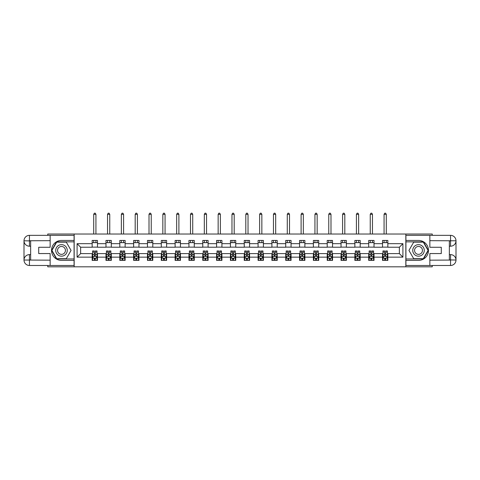 <?xml version="1.0" encoding="UTF-8"?>
<svg xmlns="http://www.w3.org/2000/svg" width="480" height="480" viewBox="0 0 480 480"><rect width="100%" height="100%" fill="white"/><g stroke="black" fill="none" stroke-linecap="round" stroke-linejoin="round"><path stroke-width="0.72" d="M47.754 265.482L47.754 266.814L432.246 266.814L432.246 265.482M432.246 235.344L432.246 234.018L405.834 234.018L405.834 266.814M405.834 234.018L47.754 234.018L47.754 235.344M74.166 266.814L74.166 234.018M387.84 243.678L387.84 240.444L382.524 240.444L382.524 243.678L374.016 243.678L374.016 240.444L368.694 240.444L368.694 243.678L360.186 243.678L360.186 240.444L354.87 240.444L354.87 243.678L346.362 243.678L346.362 240.444L341.04 240.444L341.04 243.678L332.532 243.678L332.532 240.444L327.216 240.444L327.216 243.678L318.708 243.678L318.708 240.444L313.386 240.444L313.386 243.678L304.878 243.678L304.878 240.444L299.562 240.444L299.562 243.678L291.054 243.678L291.054 240.444L285.732 240.444L285.732 243.678L277.224 243.678L277.224 240.444L271.908 240.444L271.908 243.678L263.4 243.678L263.4 240.444L258.084 240.444L258.084 243.678L249.57 243.678L249.57 240.444L244.254 240.444L244.254 243.678L235.746 243.678L235.746 240.444L230.43 240.444L230.43 243.678L221.916 243.678L221.916 240.444L216.6 240.444L216.6 243.678L208.092 243.678L208.092 240.444L202.776 240.444L202.776 243.678L194.268 243.678L194.268 240.444L188.946 240.444L188.946 243.678L180.438 243.678L180.438 240.444L175.122 240.444L175.122 243.678L166.614 243.678L166.614 240.444L161.292 240.444L161.292 243.678L152.784 243.678L152.784 240.444L147.468 240.444L147.468 243.678L138.96 243.678L138.96 240.444L133.638 240.444L133.638 243.678L125.13 243.678L125.13 240.444L119.814 240.444L119.814 243.678L111.306 243.678L111.306 240.444L105.984 240.444L105.984 243.678L97.476 243.678L97.476 240.444L92.16 240.444L92.16 243.678L77.094 243.678L77.094 257.148L80.634 253.608L92.16 253.608L92.16 260.388L97.476 260.388L97.476 253.608L105.984 253.608L105.984 260.388L111.306 260.388L111.306 253.608L119.814 253.608L119.814 260.388L125.13 260.388L125.13 253.608L133.638 253.608L133.638 260.388L138.96 260.388L138.96 253.608L147.468 253.608L147.468 260.388L152.784 260.388L152.784 253.608L161.292 253.608L161.292 260.388L166.614 260.388L166.614 253.608L175.122 253.608L175.122 260.388L180.438 260.388L180.438 253.608L188.946 253.608L188.946 260.388L194.268 260.388L194.268 253.608L202.776 253.608L202.776 260.388L208.092 260.388L208.092 253.608L216.6 253.608L216.6 260.388L221.916 260.388L221.916 253.608L230.43 253.608L230.43 260.388L235.746 260.388L235.746 253.608L244.254 253.608L244.254 260.388L249.57 260.388L249.57 253.608L258.084 253.608L258.084 260.388L263.4 260.388L263.4 253.608L271.908 253.608L271.908 260.388L277.224 260.388L277.224 253.608L285.732 253.608L285.732 260.388L291.054 260.388L291.054 253.608L299.562 253.608L299.562 260.388L304.878 260.388L304.878 253.608L313.386 253.608L313.386 260.388L318.708 260.388L318.708 253.608L327.216 253.608L327.216 260.388L332.532 260.388L332.532 253.608L341.04 253.608L341.04 260.388L346.362 260.388L346.362 253.608L354.87 253.608L354.87 260.388L360.186 260.388L360.186 253.608L368.694 253.608L368.694 260.388L374.016 260.388L374.016 253.608L382.524 253.608L382.524 260.388L387.84 260.388L387.84 253.608L399.366 253.608L399.366 247.224L387.84 247.224L387.84 243.678L402.906 243.678L402.906 257.148L387.84 257.148M382.524 257.148L374.016 257.148M368.694 257.148L360.186 257.148M354.87 257.148L346.362 257.148M341.04 257.148L332.532 257.148M327.216 257.148L318.708 257.148M313.386 257.148L304.878 257.148M299.562 257.148L291.054 257.148M285.732 257.148L277.224 257.148M271.908 257.148L263.4 257.148M258.084 257.148L249.57 257.148M244.254 257.148L235.746 257.148M230.43 257.148L221.916 257.148M216.6 257.148L208.092 257.148M202.776 257.148L194.268 257.148M188.946 257.148L180.438 257.148M175.122 257.148L166.614 257.148M161.292 257.148L152.784 257.148M147.468 257.148L138.96 257.148M133.638 257.148L125.13 257.148M119.814 257.148L111.306 257.148M105.984 257.148L97.476 257.148M92.16 257.148L77.094 257.148M382.524 243.678L382.524 247.224L374.016 247.224L374.016 243.678M368.694 243.678L368.694 247.224L360.186 247.224L360.186 243.678M354.87 243.678L354.87 247.224L346.362 247.224L346.362 243.678M341.04 243.678L341.04 247.224L332.532 247.224L332.532 243.678M327.216 243.678L327.216 247.224L318.708 247.224L318.708 243.678M313.386 243.678L313.386 247.224L304.878 247.224L304.878 243.678M299.562 243.678L299.562 247.224L291.054 247.224L291.054 243.678M285.732 243.678L285.732 247.224L277.224 247.224L277.224 243.678M271.908 243.678L271.908 247.224L263.4 247.224L263.4 243.678M258.084 243.678L258.084 247.224L249.57 247.224L249.57 243.678M244.254 243.678L244.254 247.224L235.746 247.224L235.746 243.678M230.43 243.678L230.43 247.224L221.916 247.224L221.916 243.678M216.6 243.678L216.6 247.224L208.092 247.224L208.092 243.678M202.776 243.678L202.776 247.224L194.268 247.224L194.268 243.678M188.946 243.678L188.946 247.224L180.438 247.224L180.438 243.678M175.122 243.678L175.122 247.224L166.614 247.224L166.614 243.678M161.292 243.678L161.292 247.224L152.784 247.224L152.784 243.678M147.468 243.678L147.468 247.224L138.96 247.224L138.96 243.678M133.638 243.678L133.638 247.224L125.13 247.224L125.13 243.678M119.814 243.678L119.814 247.224L111.306 247.224L111.306 243.678M105.984 243.678L105.984 247.224L97.476 247.224L97.476 243.678M92.16 243.678L92.16 247.224L80.634 247.224L77.094 243.678M80.634 247.224L80.634 253.608M402.906 257.148L399.366 253.608M399.366 247.224L402.906 243.678M92.16 242.658L97.476 242.658M92.16 247.134L97.476 247.134M92.16 253.692L92.604 253.692M94.284 253.692L95.352 253.692M97.032 253.692L97.476 253.692M92.16 258.168L92.604 258.168M94.284 258.168L95.352 258.168M97.032 258.168L97.476 258.168M105.984 253.692L106.428 253.692M108.114 253.692L109.176 253.692M110.862 253.692L111.306 253.692M105.984 258.168L106.428 258.168M108.114 258.168L109.176 258.168M110.862 258.168L111.306 258.168M105.984 242.658L111.306 242.658M105.984 247.134L111.306 247.134M119.814 253.692L120.258 253.692M121.938 253.692L123.006 253.692M124.686 253.692L125.13 253.692M119.814 258.168L120.258 258.168M121.938 258.168L123.006 258.168M124.686 258.168L125.13 258.168M119.814 242.658L125.13 242.658M119.814 247.134L125.13 247.134M133.638 253.692L134.082 253.692M135.768 253.692L136.83 253.692M138.516 253.692L138.96 253.692M133.638 258.168L134.082 258.168M135.768 258.168L136.83 258.168M138.516 258.168L138.96 258.168M133.638 242.658L138.96 242.658M133.638 247.134L138.96 247.134M147.468 253.692L147.912 253.692M149.592 253.692L150.66 253.692M152.34 253.692L152.784 253.692M147.468 258.168L147.912 258.168M149.592 258.168L150.66 258.168M152.34 258.168L152.784 258.168M147.468 242.658L152.784 242.658M147.468 247.134L152.784 247.134M161.292 253.692L161.736 253.692M163.422 253.692L164.484 253.692M166.17 253.692L166.614 253.692M161.292 258.168L161.736 258.168M163.422 258.168L164.484 258.168M166.17 258.168L166.614 258.168M161.292 242.658L166.614 242.658M161.292 247.134L166.614 247.134M175.122 253.692L175.566 253.692M177.246 253.692L178.314 253.692M179.994 253.692L180.438 253.692M175.122 258.168L175.566 258.168M177.246 258.168L178.314 258.168M179.994 258.168L180.438 258.168M175.122 242.658L180.438 242.658M175.122 247.134L180.438 247.134M188.946 253.692L189.39 253.692M191.076 253.692L192.138 253.692M193.824 253.692L194.268 253.692M188.946 258.168L189.39 258.168M191.076 258.168L192.138 258.168M193.824 258.168L194.268 258.168M188.946 242.658L194.268 242.658M188.946 247.134L194.268 247.134M202.776 253.692L203.22 253.692M204.9 253.692L205.962 253.692M207.648 253.692L208.092 253.692M202.776 258.168L203.22 258.168M204.9 258.168L205.962 258.168M207.648 258.168L208.092 258.168M202.776 242.658L208.092 242.658M202.776 247.134L208.092 247.134M216.6 253.692L217.044 253.692M218.73 253.692L219.792 253.692M221.478 253.692L221.916 253.692M216.6 258.168L217.044 258.168M218.73 258.168L219.792 258.168M221.478 258.168L221.916 258.168M216.6 242.658L221.916 242.658M216.6 247.134L221.916 247.134M230.43 253.692L230.868 253.692M232.554 253.692L233.616 253.692M235.302 253.692L235.746 253.692M230.43 258.168L230.868 258.168M232.554 258.168L233.616 258.168M235.302 258.168L235.746 258.168M230.43 242.658L235.746 242.658M230.43 247.134L235.746 247.134M244.254 253.692L244.698 253.692M246.384 253.692L247.446 253.692M249.132 253.692L249.57 253.692M244.254 258.168L244.698 258.168M246.384 258.168L247.446 258.168M249.132 258.168L249.57 258.168M244.254 242.658L249.57 242.658M244.254 247.134L249.57 247.134M258.084 253.692L258.522 253.692M260.208 253.692L261.27 253.692M262.956 253.692L263.4 253.692M258.084 258.168L258.522 258.168M260.208 258.168L261.27 258.168M262.956 258.168L263.4 258.168M258.084 242.658L263.4 242.658M258.084 247.134L263.4 247.134M271.908 253.692L272.352 253.692M274.038 253.692L275.1 253.692M276.78 253.692L277.224 253.692M271.908 258.168L272.352 258.168M274.038 258.168L275.1 258.168M276.78 258.168L277.224 258.168M271.908 242.658L277.224 242.658M271.908 247.134L277.224 247.134M285.732 253.692L286.176 253.692M287.862 253.692L288.924 253.692M290.61 253.692L291.054 253.692M285.732 258.168L286.176 258.168M287.862 258.168L288.924 258.168M290.61 258.168L291.054 258.168M285.732 242.658L291.054 242.658M285.732 247.134L291.054 247.134M299.562 253.692L300.006 253.692M301.686 253.692L302.754 253.692M304.434 253.692L304.878 253.692M299.562 258.168L300.006 258.168M301.686 258.168L302.754 258.168M304.434 258.168L304.878 258.168M299.562 242.658L304.878 242.658M299.562 247.134L304.878 247.134M313.386 253.692L313.83 253.692M315.516 253.692L316.578 253.692M318.264 253.692L318.708 253.692M313.386 258.168L313.83 258.168M315.516 258.168L316.578 258.168M318.264 258.168L318.708 258.168M313.386 242.658L318.708 242.658M313.386 247.134L318.708 247.134M327.216 253.692L327.66 253.692M329.34 253.692L330.408 253.692M332.088 253.692L332.532 253.692M327.216 258.168L327.66 258.168M329.34 258.168L330.408 258.168M332.088 258.168L332.532 258.168M327.216 242.658L332.532 242.658M327.216 247.134L332.532 247.134M341.04 253.692L341.484 253.692M343.17 253.692L344.232 253.692M345.918 253.692L346.362 253.692M341.04 258.168L341.484 258.168M343.17 258.168L344.232 258.168M345.918 258.168L346.362 258.168M341.04 242.658L346.362 242.658M341.04 247.134L346.362 247.134M354.87 253.692L355.314 253.692M356.994 253.692L358.062 253.692M359.742 253.692L360.186 253.692M354.87 258.168L355.314 258.168M356.994 258.168L358.062 258.168M359.742 258.168L360.186 258.168M354.87 242.658L360.186 242.658M354.87 247.134L360.186 247.134M368.694 253.692L369.138 253.692M370.824 253.692L371.886 253.692M373.572 253.692L374.016 253.692M368.694 258.168L369.138 258.168M370.824 258.168L371.886 258.168M373.572 258.168L374.016 258.168M368.694 242.658L374.016 242.658M368.694 247.134L374.016 247.134M382.524 253.692L382.968 253.692M384.648 253.692L385.716 253.692M387.396 253.692L387.84 253.692M382.524 258.168L382.968 258.168M384.648 258.168L385.716 258.168M387.396 258.168L387.84 258.168M382.524 242.658L387.84 242.658M382.524 247.134L387.84 247.134M94.284 259.236L95.352 259.236M92.604 252.06L94.284 252.06L94.284 250.944L92.604 250.944L92.604 256.35L93.486 258.126L96.15 258.126L97.032 256.35L97.032 250.944L95.352 250.944L95.352 252.06L97.032 252.06M97.032 256.35L97.032 260.388M92.604 256.35L92.604 260.388M95.352 258.126L95.352 260.388M94.284 260.388L94.284 258.126M94.284 252.06L94.284 255.69L95.352 255.69L95.352 252.06M95.928 242.658L95.928 240.444M95.928 234.018L95.928 214.338L93.708 214.338L93.708 234.018M93.708 242.658L93.708 240.444M93.708 214.338L94.374 213.186L95.262 213.186L95.928 214.338M64.374 245.424A5.76 5.76 0 0 0 56.502 247.536A5.76 5.76 0 0 0 58.614 255.402A5.76 5.76 0 0 0 66.48 253.296A5.76 5.76 0 0 0 64.374 245.424M63.462 246.996A3.942 3.942 0 0 0 58.074 248.442A3.942 3.942 0 0 0 59.52 253.83A3.942 3.942 0 0 0 64.908 252.384A3.942 3.942 0 0 0 63.462 246.996M66.276 258.702L56.706 258.702L51.924 250.416L56.706 242.13L66.276 242.13L71.064 250.416L66.276 258.702M421.386 245.424A5.76 5.76 0 0 0 413.52 247.536A5.76 5.76 0 0 0 415.626 255.402A5.76 5.76 0 0 0 423.498 253.296A5.76 5.76 0 0 0 421.386 245.424M420.48 246.996A3.942 3.942 0 0 0 415.092 248.442A3.942 3.942 0 0 0 416.538 253.83A3.942 3.942 0 0 0 421.926 252.384A3.942 3.942 0 0 0 420.48 246.996M423.294 258.702L413.724 258.702L408.936 250.416L413.724 242.13L423.294 242.13L428.076 250.416L423.294 258.702M30.648 246.204L29.448 246.204A5.448 5.448 0 0 1 24 240.798A5.448 5.448 0 0 1 29.448 235.344L74.076 235.344L74.076 240.444L61.494 240.444A9.972 9.972 0 0 0 51.522 250.416A9.972 9.972 0 0 0 61.494 260.388L74.076 260.388L74.076 265.482L29.448 265.482A5.448 5.448 0 0 1 24 260.034A5.448 5.448 0 0 1 29.448 254.622L30.648 254.622M74.076 260.388L74.076 240.444M50.148 235.344L50.148 247.266L38.712 247.266L38.712 253.56L50.148 253.56L50.148 265.482M29.448 246.204A5.448 5.448 0 0 1 24 240.798L29.448 240.888L29.448 246.204A5.448 5.448 0 0 1 24 240.798L24 260.034L50.148 260.166M29.448 260.166L29.448 265.482A5.448 5.448 0 0 1 24 260.034A5.448 5.448 0 0 1 29.448 254.622L29.448 259.944L30.648 259.944L30.648 240.888L29.448 240.888M74.076 241.86L56.556 241.86L51.618 250.416L56.556 258.966L74.076 258.966M449.352 254.622L450.552 254.622A5.448 5.448 0 0 1 456 260.034A5.448 5.448 0 0 1 450.552 265.482L405.924 265.482L405.924 260.388L418.506 260.388A9.972 9.972 0 0 0 428.478 250.416A9.972 9.972 0 0 0 418.506 240.444L405.924 240.444L405.924 235.344L450.552 235.344A5.448 5.448 0 0 1 456 240.798A5.448 5.448 0 0 1 450.552 246.204L449.352 246.204M405.924 240.444L405.924 260.388M429.852 265.482L429.852 253.56L441.288 253.56L441.288 247.266L429.852 247.266L429.852 235.344M450.552 254.622A5.448 5.448 0 0 1 456 260.034L450.552 259.944L450.552 254.622A5.448 5.448 0 0 1 456 260.034L456 240.798L429.852 240.666M450.552 240.666L450.552 235.344A5.448 5.448 0 0 1 456 240.798A5.448 5.448 0 0 1 450.552 246.204L450.552 240.888L449.352 240.888L449.352 259.944L450.552 259.944M405.924 258.966L423.444 258.966L428.382 250.416L423.444 241.86L405.924 241.86M108.114 259.236L109.176 259.236M106.428 252.06L108.114 252.06L108.114 250.944L106.428 250.944L106.428 256.35L107.316 258.126L109.974 258.126L110.862 256.35L110.862 250.944L109.176 250.944L109.176 252.06L110.862 252.06M110.862 256.35L110.862 260.388M106.428 256.35L106.428 260.388M109.176 258.126L109.176 260.388M108.114 260.388L108.114 258.126M108.114 252.06L108.114 255.69L109.176 255.69L109.176 252.06M109.752 242.658L109.752 240.444M109.752 234.018L109.752 214.338L107.538 214.338L107.538 234.018M107.538 242.658L107.538 240.444M107.538 214.338L108.204 213.186L109.086 213.186L109.752 214.338M121.938 259.236L123.006 259.236M120.258 252.06L121.938 252.06L121.938 250.944L120.258 250.944L120.258 256.35L121.14 258.126L123.804 258.126L124.686 256.35L124.686 250.944L123.006 250.944L123.006 252.06L124.686 252.06M124.686 256.35L124.686 260.388M120.258 256.35L120.258 260.388M123.006 258.126L123.006 260.388M121.938 260.388L121.938 258.126M121.938 252.06L121.938 255.69L123.006 255.69L123.006 252.06M123.582 242.658L123.582 240.444M123.582 234.018L123.582 214.338L121.362 214.338L121.362 234.018M121.362 242.658L121.362 240.444M121.362 214.338L122.028 213.186L122.916 213.186L123.582 214.338M135.768 259.236L136.83 259.236M134.082 252.06L135.768 252.06L135.768 250.944L134.082 250.944L134.082 256.35L134.97 258.126L137.628 258.126L138.516 256.35L138.516 250.944L136.83 250.944L136.83 252.06L138.516 252.06M138.516 256.35L138.516 260.388M134.082 256.35L134.082 260.388M136.83 258.126L136.83 260.388M135.768 260.388L135.768 258.126M135.768 252.06L135.768 255.69L136.83 255.69L136.83 252.06M137.406 242.658L137.406 240.444M137.406 234.018L137.406 214.338L135.192 214.338L135.192 234.018M135.192 242.658L135.192 240.444M135.192 214.338L135.858 213.186L136.74 213.186L137.406 214.338M149.592 259.236L150.66 259.236M147.912 252.06L149.592 252.06L149.592 250.944L147.912 250.944L147.912 256.35L148.794 258.126L151.458 258.126L152.34 256.35L152.34 250.944L150.66 250.944L150.66 252.06L152.34 252.06M152.34 256.35L152.34 260.388M147.912 256.35L147.912 260.388M150.66 258.126L150.66 260.388M149.592 260.388L149.592 258.126M149.592 252.06L149.592 255.69L150.66 255.69L150.66 252.06M151.236 242.658L151.236 240.444M151.236 234.018L151.236 214.338L149.016 214.338L149.016 234.018M149.016 242.658L149.016 240.444M149.016 214.338L149.682 213.186L150.57 213.186L151.236 214.338M163.422 259.236L164.484 259.236M161.736 252.06L163.422 252.06L163.422 250.944L161.736 250.944L161.736 256.35L162.624 258.126L165.282 258.126L166.17 256.35L166.17 250.944L164.484 250.944L164.484 252.06L166.17 252.06M166.17 256.35L166.17 260.388M161.736 256.35L161.736 260.388M164.484 258.126L164.484 260.388M163.422 260.388L163.422 258.126M163.422 252.06L163.422 255.69L164.484 255.69L164.484 252.06M165.06 242.658L165.06 240.444M165.06 234.018L165.06 214.338L162.846 214.338L162.846 234.018M162.846 242.658L162.846 240.444M162.846 214.338L163.512 213.186L164.394 213.186L165.06 214.338M177.246 259.236L178.314 259.236M175.566 252.06L177.246 252.06L177.246 250.944L175.566 250.944L175.566 256.35L176.448 258.126L179.106 258.126L179.994 256.35L179.994 250.944L178.314 250.944L178.314 252.06L179.994 252.06M179.994 256.35L179.994 260.388M175.566 256.35L175.566 260.388M178.314 258.126L178.314 260.388M177.246 260.388L177.246 258.126M177.246 252.06L177.246 255.69L178.314 255.69L178.314 252.06M178.89 242.658L178.89 240.444M178.89 234.018L178.89 214.338L176.67 214.338L176.67 234.018M176.67 242.658L176.67 240.444M176.67 214.338L177.336 213.186L178.224 213.186L178.89 214.338M191.076 259.236L192.138 259.236M189.39 252.06L191.076 252.06L191.076 250.944L189.39 250.944L189.39 256.35L190.278 258.126L192.936 258.126L193.824 256.35L193.824 250.944L192.138 250.944L192.138 252.06L193.824 252.06M193.824 256.35L193.824 260.388M189.39 256.35L189.39 260.388M192.138 258.126L192.138 260.388M191.076 260.388L191.076 258.126M191.076 252.06L191.076 255.69L192.138 255.69L192.138 252.06M192.714 242.658L192.714 240.444M192.714 234.018L192.714 214.338L190.5 214.338L190.5 234.018M190.5 242.658L190.5 240.444M190.5 214.338L191.16 213.186L192.048 213.186L192.714 214.338M204.9 259.236L205.962 259.236M203.22 252.06L204.9 252.06L204.9 250.944L203.22 250.944L203.22 256.35L204.102 258.126L206.76 258.126L207.648 256.35L207.648 250.944L205.962 250.944L205.962 252.06L207.648 252.06M207.648 256.35L207.648 260.388M203.22 256.35L203.22 260.388M205.962 258.126L205.962 260.388M204.9 260.388L204.9 258.126M204.9 252.06L204.9 255.69L205.962 255.69L205.962 252.06M206.538 242.658L206.538 240.444M206.538 234.018L206.538 214.338L204.324 214.338L204.324 234.018M204.324 242.658L204.324 240.444M204.324 214.338L204.99 213.186L205.878 213.186L206.538 214.338M218.73 259.236L219.792 259.236M217.044 252.06L218.73 252.06L218.73 250.944L217.044 250.944L217.044 256.35L217.932 258.126L220.59 258.126L221.478 256.35L221.478 250.944L219.792 250.944L219.792 252.06L221.478 252.06M221.478 256.35L221.478 260.388M217.044 256.35L217.044 260.388M219.792 258.126L219.792 260.388M218.73 260.388L218.73 258.126M218.73 252.06L218.73 255.69L219.792 255.69L219.792 252.06M220.368 242.658L220.368 240.444M220.368 234.018L220.368 214.338L218.154 214.338L218.154 234.018M218.154 242.658L218.154 240.444M218.154 214.338L218.814 213.186L219.702 213.186L220.368 214.338M232.554 259.236L233.616 259.236M230.868 252.06L232.554 252.06L232.554 250.944L230.868 250.944L230.868 256.35L231.756 258.126L234.414 258.126L235.302 256.35L235.302 250.944L233.616 250.944L233.616 252.06L235.302 252.06M235.302 256.35L235.302 260.388M230.868 256.35L230.868 260.388M233.616 258.126L233.616 260.388M232.554 260.388L232.554 258.126M232.554 252.06L232.554 255.69L233.616 255.69L233.616 252.06M234.192 242.658L234.192 240.444M234.192 234.018L234.192 214.338L231.978 214.338L231.978 234.018M231.978 242.658L231.978 240.444M231.978 214.338L232.644 213.186L233.532 213.186L234.192 214.338M246.384 259.236L247.446 259.236M244.698 252.06L246.384 252.06L246.384 250.944L244.698 250.944L244.698 256.35L245.586 258.126L248.244 258.126L249.132 256.35L249.132 250.944L247.446 250.944L247.446 252.06L249.132 252.06M249.132 256.35L249.132 260.388M244.698 256.35L244.698 260.388M247.446 258.126L247.446 260.388M246.384 260.388L246.384 258.126M246.384 252.06L246.384 255.69L247.446 255.69L247.446 252.06M248.022 242.658L248.022 240.444M248.022 234.018L248.022 214.338L245.808 214.338L245.808 234.018M245.808 242.658L245.808 240.444M245.808 214.338L246.468 213.186L247.356 213.186L248.022 214.338M260.208 259.236L261.27 259.236M258.522 252.06L260.208 252.06L260.208 250.944L258.522 250.944L258.522 256.35L259.41 258.126L262.068 258.126L262.956 256.35L262.956 250.944L261.27 250.944L261.27 252.06L262.956 252.06M262.956 256.35L262.956 260.388M258.522 256.35L258.522 260.388M261.27 258.126L261.27 260.388M260.208 260.388L260.208 258.126M260.208 252.06L260.208 255.69L261.27 255.69L261.27 252.06M261.846 242.658L261.846 240.444M261.846 234.018L261.846 214.338L259.632 214.338L259.632 234.018M259.632 242.658L259.632 240.444M259.632 214.338L260.298 213.186L261.186 213.186L261.846 214.338M274.038 259.236L275.1 259.236M272.352 252.06L274.038 252.06L274.038 250.944L272.352 250.944L272.352 256.35L273.24 258.126L275.898 258.126L276.78 256.35L276.78 250.944L275.1 250.944L275.1 252.06L276.78 252.06M276.78 256.35L276.78 260.388M272.352 256.35L272.352 260.388M275.1 258.126L275.1 260.388M274.038 260.388L274.038 258.126M274.038 252.06L274.038 255.69L275.1 255.69L275.1 252.06M275.676 242.658L275.676 240.444M275.676 234.018L275.676 214.338L273.462 214.338L273.462 234.018M273.462 242.658L273.462 240.444M273.462 214.338L274.122 213.186L275.01 213.186L275.676 214.338M287.862 259.236L288.924 259.236M286.176 252.06L287.862 252.06L287.862 250.944L286.176 250.944L286.176 256.35L287.064 258.126L289.722 258.126L290.61 256.35L290.61 250.944L288.924 250.944L288.924 252.06L290.61 252.06M290.61 256.35L290.61 260.388M286.176 256.35L286.176 260.388M288.924 258.126L288.924 260.388M287.862 260.388L287.862 258.126M287.862 252.06L287.862 255.69L288.924 255.69L288.924 252.06M289.5 242.658L289.5 240.444M289.5 234.018L289.5 214.338L287.286 214.338L287.286 234.018M287.286 242.658L287.286 240.444M287.286 214.338L287.952 213.186L288.84 213.186L289.5 214.338M301.686 259.236L302.754 259.236M300.006 252.06L301.686 252.06L301.686 250.944L300.006 250.944L300.006 256.35L300.894 258.126L303.552 258.126L304.434 256.35L304.434 250.944L302.754 250.944L302.754 252.06L304.434 252.06M304.434 256.35L304.434 260.388M300.006 256.35L300.006 260.388M302.754 258.126L302.754 260.388M301.686 260.388L301.686 258.126M301.686 252.06L301.686 255.69L302.754 255.69L302.754 252.06M303.33 242.658L303.33 240.444M303.33 234.018L303.33 214.338L301.11 214.338L301.11 234.018M301.11 242.658L301.11 240.444M301.11 214.338L301.776 213.186L302.664 213.186L303.33 214.338M315.516 259.236L316.578 259.236M313.83 252.06L315.516 252.06L315.516 250.944L313.83 250.944L313.83 256.35L314.718 258.126L317.376 258.126L318.264 256.35L318.264 250.944L316.578 250.944L316.578 252.06L318.264 252.06M318.264 256.35L318.264 260.388M313.83 256.35L313.83 260.388M316.578 258.126L316.578 260.388M315.516 260.388L315.516 258.126M315.516 252.06L315.516 255.69L316.578 255.69L316.578 252.06M317.154 242.658L317.154 240.444M317.154 234.018L317.154 214.338L314.94 214.338L314.94 234.018M314.94 242.658L314.94 240.444M314.94 214.338L315.606 213.186L316.488 213.186L317.154 214.338M329.34 259.236L330.408 259.236M327.66 252.06L329.34 252.06L329.34 250.944L327.66 250.944L327.66 256.35L328.542 258.126L331.206 258.126L332.088 256.35L332.088 250.944L330.408 250.944L330.408 252.06L332.088 252.06M332.088 256.35L332.088 260.388M327.66 256.35L327.66 260.388M330.408 258.126L330.408 260.388M329.34 260.388L329.34 258.126M329.34 252.06L329.34 255.69L330.408 255.69L330.408 252.06M330.984 242.658L330.984 240.444M330.984 234.018L330.984 214.338L328.764 214.338L328.764 234.018M328.764 242.658L328.764 240.444M328.764 214.338L329.43 213.186L330.318 213.186L330.984 214.338M343.17 259.236L344.232 259.236M341.484 252.06L343.17 252.06L343.17 250.944L341.484 250.944L341.484 256.35L342.372 258.126L345.03 258.126L345.918 256.35L345.918 250.944L344.232 250.944L344.232 252.06L345.918 252.06M345.918 256.35L345.918 260.388M341.484 256.35L341.484 260.388M344.232 258.126L344.232 260.388M343.17 260.388L343.17 258.126M343.17 252.06L343.17 255.69L344.232 255.69L344.232 252.06M344.808 242.658L344.808 240.444M344.808 234.018L344.808 214.338L342.594 214.338L342.594 234.018M342.594 242.658L342.594 240.444M342.594 214.338L343.26 213.186L344.142 213.186L344.808 214.338M356.994 259.236L358.062 259.236M355.314 252.06L356.994 252.06L356.994 250.944L355.314 250.944L355.314 256.35L356.196 258.126L358.86 258.126L359.742 256.35L359.742 250.944L358.062 250.944L358.062 252.06L359.742 252.06M359.742 256.35L359.742 260.388M355.314 256.35L355.314 260.388M358.062 258.126L358.062 260.388M356.994 260.388L356.994 258.126M356.994 252.06L356.994 255.69L358.062 255.69L358.062 252.06M358.638 242.658L358.638 240.444M358.638 234.018L358.638 214.338L356.418 214.338L356.418 234.018M356.418 242.658L356.418 240.444M356.418 214.338L357.084 213.186L357.972 213.186L358.638 214.338M370.824 259.236L371.886 259.236M369.138 252.06L370.824 252.06L370.824 250.944L369.138 250.944L369.138 256.35L370.026 258.126L372.684 258.126L373.572 256.35L373.572 250.944L371.886 250.944L371.886 252.06L373.572 252.06M373.572 256.35L373.572 260.388M369.138 256.35L369.138 260.388M371.886 258.126L371.886 260.388M370.824 260.388L370.824 258.126M370.824 252.06L370.824 255.69L371.886 255.69L371.886 252.06M372.462 242.658L372.462 240.444M372.462 234.018L372.462 214.338L370.248 214.338L370.248 234.018M370.248 242.658L370.248 240.444M370.248 214.338L370.914 213.186L371.796 213.186L372.462 214.338M384.648 259.236L385.716 259.236M382.968 252.06L384.648 252.06L384.648 250.944L382.968 250.944L382.968 256.35L383.85 258.126L386.514 258.126L387.396 256.35L387.396 250.944L385.716 250.944L385.716 252.06L387.396 252.06M387.396 256.35L387.396 260.388M382.968 256.35L382.968 260.388M385.716 258.126L385.716 260.388M384.648 260.388L384.648 258.126M384.648 252.06L384.648 255.69L385.716 255.69L385.716 252.06M386.292 242.658L386.292 240.444M386.292 234.018L386.292 214.338L384.072 214.338L384.072 234.018M384.072 242.658L384.072 240.444M384.072 214.338L384.738 213.186L385.626 213.186L386.292 214.338M92.622 256.398L97.014 256.398M97.032 258.018L96.198 258.018M93.438 258.018L92.604 258.018M95.352 254.436L97.032 254.436M92.604 254.436L94.284 254.436M94.284 258.672L95.352 258.672M50.148 240.666L29.322 240.762M24 260.034A5.448 5.448 0 0 1 29.448 254.622M24 240.798A5.448 5.448 0 0 1 29.448 235.344L29.448 240.666M429.852 260.166L450.678 260.07M456 240.798A5.448 5.448 0 0 1 450.552 246.204M456 260.034A5.448 5.448 0 0 1 450.552 265.482L450.552 260.166M106.452 256.398L110.838 256.398M110.862 258.018L110.028 258.018M107.262 258.018L106.428 258.018M109.176 254.436L110.862 254.436M106.428 254.436L108.114 254.436M108.114 258.672L109.176 258.672M120.276 256.398L124.668 256.398M124.686 258.018L123.852 258.018M121.092 258.018L120.258 258.018M123.006 254.436L124.686 254.436M120.258 254.436L121.938 254.436M121.938 258.672L123.006 258.672M134.106 256.398L138.492 256.398M138.516 258.018L137.682 258.018M134.916 258.018L134.082 258.018M136.83 254.436L138.516 254.436M134.082 254.436L135.768 254.436M135.768 258.672L136.83 258.672M147.93 256.398L152.322 256.398M152.34 258.018L151.506 258.018M148.74 258.018L147.912 258.018M150.66 254.436L152.34 254.436M147.912 254.436L149.592 254.436M149.592 258.672L150.66 258.672M161.76 256.398L166.146 256.398M166.17 258.018L165.336 258.018M162.57 258.018L161.736 258.018M164.484 254.436L166.17 254.436M161.736 254.436L163.422 254.436M163.422 258.672L164.484 258.672M175.584 256.398L179.97 256.398M179.994 258.018L179.16 258.018M176.394 258.018L175.566 258.018M178.314 254.436L179.994 254.436M175.566 254.436L177.246 254.436M177.246 258.672L178.314 258.672M189.414 256.398L193.8 256.398M193.824 258.018L192.99 258.018M190.224 258.018L189.39 258.018M192.138 254.436L193.824 254.436M189.39 254.436L191.076 254.436M191.076 258.672L192.138 258.672M203.238 256.398L207.624 256.398M207.648 258.018L206.814 258.018M204.048 258.018L203.22 258.018M205.962 254.436L207.648 254.436M203.22 254.436L204.9 254.436M204.9 258.672L205.962 258.672M217.068 256.398L221.454 256.398M221.478 258.018L220.644 258.018M217.878 258.018L217.044 258.018M219.792 254.436L221.478 254.436M217.044 254.436L218.73 254.436M218.73 258.672L219.792 258.672M230.892 256.398L235.278 256.398M235.302 258.018L234.468 258.018M231.702 258.018L230.868 258.018M233.616 254.436L235.302 254.436M230.868 254.436L232.554 254.436M232.554 258.672L233.616 258.672M244.722 256.398L249.108 256.398M249.132 258.018L248.298 258.018M245.532 258.018L244.698 258.018M247.446 254.436L249.132 254.436M244.698 254.436L246.384 254.436M246.384 258.672L247.446 258.672M258.546 256.398L262.932 256.398M262.956 258.018L262.122 258.018M259.356 258.018L258.522 258.018M261.27 254.436L262.956 254.436M258.522 254.436L260.208 254.436M260.208 258.672L261.27 258.672M272.376 256.398L276.762 256.398M276.78 258.018L275.952 258.018M273.186 258.018L272.352 258.018M275.1 254.436L276.78 254.436M272.352 254.436L274.038 254.436M274.038 258.672L275.1 258.672M286.2 256.398L290.586 256.398M290.61 258.018L289.776 258.018M287.01 258.018L286.176 258.018M288.924 254.436L290.61 254.436M286.176 254.436L287.862 254.436M287.862 258.672L288.924 258.672M300.03 256.398L304.416 256.398M304.434 258.018L303.606 258.018M300.84 258.018L300.006 258.018M302.754 254.436L304.434 254.436M300.006 254.436L301.686 254.436M301.686 258.672L302.754 258.672M313.854 256.398L318.24 256.398M318.264 258.018L317.43 258.018M314.664 258.018L313.83 258.018M316.578 254.436L318.264 254.436M313.83 254.436L315.516 254.436M315.516 258.672L316.578 258.672M327.678 256.398L332.07 256.398M332.088 258.018L331.26 258.018M328.494 258.018L327.66 258.018M330.408 254.436L332.088 254.436M327.66 254.436L329.34 254.436M329.34 258.672L330.408 258.672M341.508 256.398L345.894 256.398M345.918 258.018L345.084 258.018M342.318 258.018L341.484 258.018M344.232 254.436L345.918 254.436M341.484 254.436L343.17 254.436M343.17 258.672L344.232 258.672M355.332 256.398L359.724 256.398M359.742 258.018L358.908 258.018M356.148 258.018L355.314 258.018M358.062 254.436L359.742 254.436M355.314 254.436L356.994 254.436M356.994 258.672L358.062 258.672M369.162 256.398L373.548 256.398M373.572 258.018L372.738 258.018M369.972 258.018L369.138 258.018M371.886 254.436L373.572 254.436M369.138 254.436L370.824 254.436M370.824 258.672L371.886 258.672M382.986 256.398L387.378 256.398M387.396 258.018L386.562 258.018M383.802 258.018L382.968 258.018M385.716 254.436L387.396 254.436M382.968 254.436L384.648 254.436M384.648 258.672L385.716 258.672"/></g></svg>
